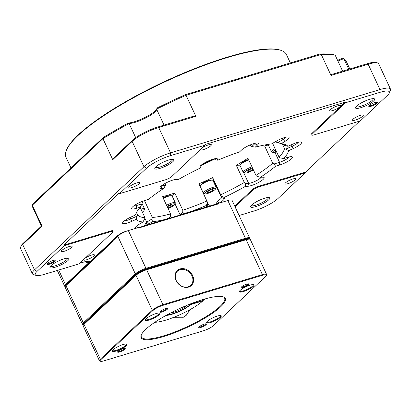 <?xml version="1.0" encoding="UTF-8"?>
<svg xmlns="http://www.w3.org/2000/svg" width="411" height="411" viewBox="0 0 411 411"><rect width="100%" height="100%" fill="white"/><g stroke="black" fill="none" stroke-linecap="round" stroke-linejoin="round"><path stroke-width="0.62" d="M290.346 62.95L286.395 54.478A121.599 26.525 155 0 0 281.103 50.404A121.599 26.525 155 0 0 227.499 57.509A121.599 26.525 155 0 0 78.013 135.538A121.599 26.525 155 0 0 66.263 150.585A121.599 26.525 155 0 0 65.981 157.259L70.975 167.96M103.243 137.541L102.935 138.651L32.284 205.243L32.829 203.913L103.243 137.541A171.86 37.488 -25 0 1 128.263 123.028A17.293 3.771 155 0 0 134.13 121.841A17.293 3.771 155 0 0 155.394 110.744A17.293 3.771 155 0 0 156.642 109.352M164.051 125.114L156.596 109.131L157.177 107.934A171.86 37.488 -25 0 1 185.361 94.679L186.039 95.275L195.847 116.308L193.391 116.251L157.819 126.999L158.718 127.523A21.619 4.716 155 0 0 132.147 141.394L112.742 159.684L102.935 138.651A172.944 37.725 155 0 1 129.1 123.485L135.707 137.654M128.263 123.028L129.1 123.485A16.214 3.535 155 0 0 135.034 122.37A16.214 3.535 155 0 0 154.962 111.962A16.214 3.535 155 0 0 156.529 109.958A16.214 3.535 155 0 0 156.596 109.131A172.944 37.725 155 0 1 186.039 95.275L321.232 54.416L320.107 53.959L185.361 94.679M320.107 53.959A171.86 37.488 -25 0 1 333.496 54.648L335.176 55.166L342.63 71.149M337.565 60.283A17.293 3.771 155 0 0 342.563 58.264L343.796 58.603L348.78 69.289M41.429 226.086L33.044 208.115A172.944 37.725 155 0 1 32.284 205.243L42.092 226.276L41.706 225.824L23.114 243.343L22.687 244.566A21.619 4.716 155 0 0 20.601 247.237A21.619 4.716 155 0 0 20.55 248.424L32.366 273.762A21.619 4.716 -25 0 1 34.503 269.899L143.958 166.732A21.619 4.716 -25 0 1 170.534 152.861L170.514 155.63A19.456 4.244 155 0 0 146.599 168.114L119.462 193.694L165.71 179.715A4.865 1.063 155 0 0 171.69 176.596L204.986 145.211L170.514 155.63M42.092 226.276L22.687 244.566L34.503 269.899L37.139 271.286A19.456 4.244 155 0 0 36.06 275.411A19.456 4.244 155 0 0 44.64 274.276L79.107 263.857L112.403 232.477A4.865 1.063 155 0 0 112.871 231.876A4.865 1.063 155 0 0 110.528 231.727L110.533 231.033L63.844 245.146L64.275 245.706L37.139 271.286M112.742 159.684L113.981 157.696L132.573 140.177A20.535 4.48 -25 0 1 157.819 126.999M204.986 145.211L205.428 144.389L345.055 102.195L311.533 133.786L312.196 134.135A4.865 1.063 155 0 0 311.923 135.168A4.865 1.063 155 0 0 314.071 134.88L360.324 120.906L387.46 95.326A19.456 4.244 155 0 0 389.335 92.922A19.456 4.244 155 0 0 379.959 92.336L379.98 89.567L170.534 152.861L158.718 127.523L195.847 116.308M367.264 63.705L331.692 74.453L331.04 75.449L368.164 64.229L367.264 63.705A20.535 4.48 -25 0 1 376.317 62.503L377.694 62.965A21.619 4.716 155 0 0 368.164 64.229L379.98 89.567A21.619 4.716 -25 0 1 390.45 89.028A21.619 4.716 -25 0 1 390.399 90.215L389.335 92.922M331.04 75.449L321.232 54.416A172.944 37.725 155 0 1 335.176 55.166M345.055 102.195L345.487 102.755L379.959 92.336M155.877 166.768A10.537 2.296 -25 0 1 168.834 160.007A10.537 2.296 -25 0 1 173.478 159.391A10.537 2.296 -25 0 1 170.632 163.373A10.537 2.296 -25 0 1 159.941 168.392A10.537 2.296 -25 0 1 154.86 168.073A10.537 2.296 -25 0 1 155.877 166.768M131.684 187.663A5.944 1.295 -25 0 1 128.807 187.812A5.944 1.295 -25 0 1 131.155 185.453A5.944 1.295 -25 0 1 136.704 182.931A5.944 1.295 -25 0 1 139.581 182.787A5.944 1.295 -25 0 1 137.233 185.14A5.944 1.295 -25 0 1 131.684 187.663M63.844 245.146L118.574 193.56L119.462 193.694M65.174 286.529A8.646 1.885 -25 0 1 64.65 286.2A8.646 1.885 -25 0 1 65.503 284.653L89.531 262.007A12.433 2.713 155 0 0 88.94 261.417A12.433 2.713 155 0 0 83.459 262.141L79.734 263.271M112.871 231.876L113.138 231.198A5.405 1.176 155 0 0 110.533 231.033M311.533 133.786A5.405 1.176 155 0 0 311.235 134.936L311.923 135.168M359.682 121.096L305.579 172.091L258.889 186.204A5.405 1.176 155 0 0 252.246 189.671L234.758 206.158M230.119 199.982A8.646 1.885 155 0 0 229.795 199.962L229.04 200.188M218.765 203.255A9.73 2.122 155 0 0 224.324 198.549L224.134 197.465A84.312 18.392 155 0 0 245.48 186.322L247.869 186.26A9.73 2.122 155 0 0 263.204 179.35A9.73 2.122 155 0 0 263.744 177.285A9.73 2.122 155 0 0 262.829 177.187L260.446 177.249A84.312 18.392 155 0 0 275.586 166.265L279.531 165.073A9.73 2.122 155 0 0 291.491 158.826A9.73 2.122 155 0 0 292.031 156.766A9.73 2.122 155 0 0 287.741 157.331L283.796 158.528A84.312 18.392 155 0 0 288.671 150.642L293.12 148.638A9.73 2.122 155 0 0 301.14 142.036A9.73 2.122 155 0 0 296.85 142.607A9.73 2.122 155 0 0 292.375 144.312L287.926 146.316A84.312 18.392 155 0 0 284.813 144.374A84.312 18.392 155 0 0 281.232 143.645L284.993 141.369A9.73 2.122 155 0 0 288.635 137.053A9.73 2.122 155 0 0 284.345 137.618A9.73 2.122 155 0 0 275.493 141.61L271.733 143.886A84.312 18.392 155 0 0 255.267 147.148L257.327 145.206A9.73 2.122 155 0 0 257.867 143.141A9.73 2.122 155 0 0 250.16 144.955A9.73 2.122 155 0 0 241.617 149.953L239.556 151.895A84.312 18.392 155 0 0 217.722 160.213L217.537 159.124A9.73 2.122 155 0 0 217.075 158.677A9.73 2.122 155 0 0 212.785 159.247A9.73 2.122 155 0 0 199.89 166.691A9.73 2.122 155 0 0 199.828 167.102L200.013 168.191A84.312 18.392 155 0 0 178.667 179.335L176.283 179.391A9.73 2.122 155 0 0 160.948 186.306A9.73 2.122 155 0 0 160.007 187.508A9.73 2.122 155 0 0 161.318 188.469L163.706 188.408A84.312 18.392 155 0 0 148.566 199.392L144.621 200.583A9.73 2.122 155 0 0 132.661 206.825A9.73 2.122 155 0 0 131.72 208.028A9.73 2.122 155 0 0 136.411 208.32L140.357 207.129A84.312 18.392 155 0 0 135.861 213.833A84.312 18.392 155 0 0 135.481 215.01L131.032 217.018A9.73 2.122 155 0 0 122.612 222.757A9.73 2.122 155 0 0 127.297 223.05A9.73 2.122 155 0 0 131.777 221.344L136.226 219.34A84.312 18.392 155 0 0 142.915 222.007L139.159 224.288A9.73 2.122 155 0 0 135.116 227.745A9.73 2.122 155 0 0 135.27 228.485M123.259 232.616L123.685 232.025L127.025 231.018M123.685 232.025A8.646 1.885 155 0 0 117.371 235.904L66.52 283.837L66.849 284.355L112.866 240.98M332.602 110.58A5.944 1.295 155 0 0 338.145 108.057A5.944 1.295 155 0 0 340.498 105.704A5.944 1.295 155 0 0 337.616 105.853A5.944 1.295 155 0 0 332.073 108.37A5.944 1.295 155 0 0 329.72 110.729A5.944 1.295 155 0 0 332.602 110.58M200.635 149.316A5.944 1.295 155 0 0 200.563 149.758A5.944 1.295 155 0 0 203.445 149.609A5.944 1.295 155 0 0 208.988 147.092A5.944 1.295 155 0 0 211.341 144.734A5.944 1.295 155 0 0 208.459 144.883A5.944 1.295 155 0 0 202.073 147.955M83.726 259.505A5.944 1.295 155 0 0 83.654 259.952A5.944 1.295 155 0 0 86.531 259.803A5.944 1.295 155 0 0 92.079 257.281A5.944 1.295 155 0 0 94.427 254.928A5.944 1.295 155 0 0 91.55 255.077A5.944 1.295 155 0 0 85.164 258.149M239.115 215.503L254.085 210.982A19.456 4.244 155 0 0 278 198.498L305.137 172.918L305.579 172.091M258.889 186.204L258.884 186.897A4.865 1.063 155 0 0 252.904 190.016L235.071 206.825M258.884 186.897L305.137 172.918M251.702 204.981A10.537 2.296 -25 0 1 260.954 199.571A10.537 2.296 -25 0 1 269.303 197.604A10.537 2.296 -25 0 1 268.717 199.838A10.537 2.296 -25 0 1 257.348 206.081A10.537 2.296 -25 0 1 250.684 206.286A10.537 2.296 -25 0 1 251.702 204.981M287.895 183.676A5.944 1.295 -25 0 1 285.013 183.825A5.944 1.295 -25 0 1 287.366 181.472A5.944 1.295 -25 0 1 292.909 178.949A5.944 1.295 -25 0 1 295.792 178.8A5.944 1.295 -25 0 1 293.439 181.159A5.944 1.295 -25 0 1 287.895 183.676M312.196 134.135L345.487 102.755M369.551 99.349A10.537 2.296 -25 0 1 374.2 98.738A10.537 2.296 -25 0 1 373.614 100.972A10.537 2.296 -25 0 1 360.658 107.733A10.537 2.296 -25 0 1 355.577 107.42A10.537 2.296 -25 0 1 356.599 106.115A10.537 2.296 -25 0 1 369.551 99.349M375.233 102.38A4.865 1.063 -25 0 1 377.375 102.098A4.865 1.063 -25 0 1 377.108 103.13A4.865 1.063 -25 0 1 371.128 106.249A4.865 1.063 -25 0 1 368.78 106.105A4.865 1.063 -25 0 1 369.253 105.504A4.865 1.063 -25 0 1 375.233 102.38M355.392 120.058A5.944 1.295 -25 0 1 352.515 120.207A5.944 1.295 -25 0 1 354.863 117.849A5.944 1.295 -25 0 1 360.411 115.327A5.944 1.295 -25 0 1 363.288 115.183A5.944 1.295 -25 0 1 360.94 117.536A5.944 1.295 -25 0 1 355.392 120.058M390.45 89.028L378.634 63.69A21.619 4.716 155 0 0 377.694 62.965M349.807 68.981L346.524 61.938A172.944 37.725 155 0 0 343.796 58.603A16.214 3.535 155 0 1 337.899 61.008M89.531 262.007L86.274 263.014A10.809 2.358 -25 0 0 87.394 261.309M64.275 245.706L110.528 231.727M50.985 265.64A10.537 2.296 -25 0 1 63.936 258.879A10.537 2.296 -25 0 1 68.586 258.262A10.537 2.296 -25 0 1 65.734 262.239A10.537 2.296 -25 0 1 55.043 267.258A10.537 2.296 -25 0 1 49.962 266.945A10.537 2.296 -25 0 1 50.985 265.64M53.471 260.363A4.865 1.063 -25 0 1 55.613 260.076A4.865 1.063 -25 0 1 54.298 261.915A4.865 1.063 -25 0 1 49.366 264.232A4.865 1.063 -25 0 1 47.024 264.083A4.865 1.063 -25 0 1 47.491 263.482A4.865 1.063 -25 0 1 53.471 260.363M64.188 251.28A5.944 1.295 -25 0 1 61.306 251.429A5.944 1.295 -25 0 1 63.659 249.076A5.944 1.295 -25 0 1 69.202 246.554A5.944 1.295 -25 0 1 72.084 246.405A5.944 1.295 -25 0 1 69.731 248.763A5.944 1.295 -25 0 1 64.188 251.28M36.06 275.411L33.306 274.486A21.619 4.716 -25 0 1 32.366 273.762M20.601 247.237L21.131 245.886A20.535 4.48 -25 0 1 23.114 243.343M67.635 258.154A9.458 2.065 -25 0 1 63.808 261.905A9.458 2.065 -25 0 1 55.053 265.876A9.458 2.065 -25 0 1 50.491 266.143M55.125 260.029A4.326 0.945 -25 0 1 53.332 261.745A4.326 0.945 -25 0 1 49.371 263.538A4.326 0.945 -25 0 1 47.296 263.677M268.352 197.496A9.458 2.065 -25 0 1 267.402 199.15A9.458 2.065 -25 0 1 255.776 205.217A9.458 2.065 -25 0 1 251.208 205.49M373.245 98.625A9.458 2.065 -25 0 1 372.294 100.279A9.458 2.065 -25 0 1 360.668 106.346A9.458 2.065 -25 0 1 356.106 106.619M376.887 102.046A4.326 0.945 -25 0 1 376.445 102.781A4.326 0.945 -25 0 1 371.133 105.555A4.326 0.945 -25 0 1 369.057 105.699M66.633 284.073L118.306 235.616M249.4 239.027A8.107 1.767 155 0 0 245.439 238.971L145.956 269.035A8.107 1.767 155 0 0 135.99 274.235L135.327 273.89L83.335 322.892L65.95 285.609A8.646 1.885 155 0 0 65.118 286.678L65.38 286.005A8.107 1.767 155 0 1 66.166 284.998L65.95 285.609L112.999 241.267L112.773 240.789L117.721 236.125A8.646 1.885 155 0 1 128.35 230.576L137.813 227.72L138.034 228.197L218.595 203.851L218.375 203.373L137.875 227.848M218.375 203.373L227.838 200.511A8.646 1.885 155 0 1 232.025 200.296L249.636 238.061A8.646 1.885 -25 0 1 249.616 238.534L249.42 239.032M66.166 284.998L66.849 284.355M83.366 324.901L82.858 324.726A8.646 1.885 -25 0 1 82.483 324.438A8.646 1.885 -25 0 1 83.335 322.892L83.998 323.241A8.107 1.767 155 0 0 83.371 324.88M65.118 286.678A8.646 1.885 155 0 0 65.097 287.155L82.483 324.438M245.439 238.971L245.444 238.277A8.646 1.885 -25 0 1 249.636 238.061M227.838 200.511L245.444 238.277L145.962 268.342L145.956 269.035M117.721 236.125L135.327 273.89A8.646 1.885 -25 0 1 145.962 268.342L128.35 230.576M135.99 274.235L83.998 323.241M84.003 323.935A8.646 1.885 -25 0 1 84.887 322.676L135.969 274.533A8.646 1.885 -25 0 1 146.599 268.984L244.34 239.449A8.646 1.885 -25 0 1 248.069 238.919M262.382 275.298L262.388 274.605A8.646 1.885 -25 0 1 266.575 274.389L250.304 239.495A8.646 1.885 155 0 0 249.924 239.207L249.236 238.971A8.107 1.767 155 0 0 245.665 239.449L146.177 269.513A8.107 1.767 155 0 0 136.211 274.712L84.219 323.719A8.107 1.767 155 0 0 83.438 324.721L83.171 325.399A8.646 1.885 155 0 0 83.15 325.872L99.421 360.766A8.646 1.885 -25 0 1 100.279 359.224L100.936 359.568A8.107 1.767 155 0 0 100.49 361.29A8.107 1.767 155 0 0 104.06 360.817L203.548 330.752A8.107 1.767 155 0 0 213.515 325.548L265.506 276.546A8.107 1.767 155 0 0 266.287 275.54A8.107 1.767 155 0 0 262.382 275.298L162.895 305.363A8.107 1.767 155 0 0 152.928 310.567L100.936 359.568M249.924 239.207A8.646 1.885 155 0 0 246.112 239.711L245.665 239.449M84.219 323.719L84.008 324.33A8.646 1.885 155 0 0 83.171 325.399M152.928 310.567L152.27 310.218L100.279 359.224L84.008 324.33L136 275.324L136.211 274.712M146.177 269.513L146.629 269.775A8.646 1.885 155 0 0 136 275.324L152.27 310.218A8.646 1.885 -25 0 1 162.9 304.669L162.895 305.363M146.629 269.775L246.112 239.711L262.388 274.605L162.9 304.669L146.629 269.775M192.615 275.509A10.27 8.364 46.7 0 0 180.09 268.933A10.27 8.364 46.7 0 0 176.031 280.523A10.27 8.364 46.7 0 0 188.557 287.099A10.27 8.364 46.7 0 0 192.615 275.509M266.575 274.389A8.646 1.885 -25 0 1 266.554 274.867L266.287 275.54M100.49 361.29L99.801 361.058A8.646 1.885 -25 0 1 99.421 360.766M120.603 345.44A8.107 1.767 -25 0 1 123.1 344.546A8.107 1.767 -25 0 1 126.67 344.074A8.107 1.767 -25 0 1 118.753 350.105A8.107 1.767 -25 0 1 112.352 350.753A8.107 1.767 -25 0 1 113.133 349.751A8.107 1.767 -25 0 1 120.603 345.44M219.412 315.581A8.107 1.767 -25 0 1 220.923 315.591A8.107 1.767 -25 0 1 220.471 317.313A8.107 1.767 -25 0 1 208.439 323A8.107 1.767 -25 0 1 206.599 322.27A8.107 1.767 -25 0 1 217.347 316.064A8.107 1.767 -25 0 1 219.412 315.581M243.343 291.563A8.107 1.767 -25 0 1 239.438 291.322A8.107 1.767 -25 0 1 247.689 286.01A8.107 1.767 -25 0 1 253.757 284.643A8.107 1.767 -25 0 1 253.31 286.364A8.107 1.767 -25 0 1 245.84 290.675A8.107 1.767 -25 0 1 243.343 291.563M145.972 318.802A8.107 1.767 -25 0 1 158.004 313.11A8.107 1.767 -25 0 1 159.509 313.125A8.107 1.767 -25 0 1 159.062 314.847A8.107 1.767 -25 0 1 147.03 320.534A8.107 1.767 -25 0 1 145.186 319.804A8.107 1.767 -25 0 1 145.972 318.802M220.748 306.714A46.479 10.141 -25 0 1 163.609 336.542A46.479 10.141 -25 0 1 141.204 335.15A46.479 10.141 -25 0 1 145.694 329.396A46.479 10.141 -25 0 1 202.834 299.573A46.479 10.141 -25 0 1 223.322 296.855A46.479 10.141 -25 0 1 220.748 306.714M167.251 309.303A4.218 0.92 -25 0 1 162.068 312.006A4.218 0.92 -25 0 1 160.038 311.882A4.218 0.92 -25 0 1 160.444 311.358A4.218 0.92 -25 0 1 165.628 308.656A4.218 0.92 -25 0 1 167.488 308.409A4.218 0.92 -25 0 1 167.251 309.303M248.414 284.777A4.218 0.92 -25 0 1 243.23 287.479A4.218 0.92 -25 0 1 241.195 287.356A4.218 0.92 -25 0 1 241.606 286.832A4.218 0.92 -25 0 1 246.785 284.129A4.218 0.92 -25 0 1 248.645 283.883A4.218 0.92 -25 0 1 248.414 284.777M199.191 326.812A4.218 0.92 -25 0 1 204.375 324.104A4.218 0.92 -25 0 1 206.23 323.858A4.218 0.92 -25 0 1 205.998 324.752A4.218 0.92 -25 0 1 200.815 327.459A4.218 0.92 -25 0 1 198.785 327.331A4.218 0.92 -25 0 1 199.191 326.812M124.836 349.278A4.218 0.92 -25 0 1 119.658 351.986A4.218 0.92 -25 0 1 117.623 351.857A4.218 0.92 -25 0 1 118.029 351.338A4.218 0.92 -25 0 1 123.213 348.631A4.218 0.92 -25 0 1 125.072 348.384A4.218 0.92 -25 0 1 124.836 349.278M126.244 343.997A7.568 1.649 -25 0 1 126.311 344.099A7.568 1.649 -25 0 1 118.589 349.473A7.568 1.649 -25 0 1 116.262 350.306A7.568 1.649 -25 0 1 112.599 350.491A7.568 1.649 -25 0 1 112.563 350.378M220.496 315.514A7.568 1.649 -25 0 1 220.563 315.617A7.568 1.649 -25 0 1 219.813 316.968A7.568 1.649 -25 0 1 210.514 321.823A7.568 1.649 -25 0 1 208.583 322.275A7.568 1.649 -25 0 1 206.846 322.008A7.568 1.649 -25 0 1 206.815 321.895M253.33 284.566A7.568 1.649 -25 0 1 253.397 284.664A7.568 1.649 -25 0 1 252.652 286.015A7.568 1.649 -25 0 1 245.68 290.038A7.568 1.649 -25 0 1 243.348 290.87A7.568 1.649 -25 0 1 239.685 291.06A7.568 1.649 -25 0 1 239.654 290.942M159.083 313.048A7.568 1.649 -25 0 1 159.149 313.146A7.568 1.649 -25 0 1 158.399 314.497A7.568 1.649 -25 0 1 149.101 319.352A7.568 1.649 -25 0 1 147.169 319.809A7.568 1.649 -25 0 1 145.432 319.542A7.568 1.649 -25 0 1 145.402 319.429M222.962 296.747A45.94 10.023 -25 0 1 224.632 298.165A45.94 10.023 -25 0 1 220.085 306.37A45.94 10.023 -25 0 1 163.614 335.849A45.94 10.023 -25 0 1 141.363 336.994A45.94 10.023 -25 0 1 141.353 334.806M180.29 285.342L177.244 282.342M189.98 309.668L186.311 315.232L182.535 317.795L172.738 317.729M192.137 303.256A15.767 3.437 -25 0 1 191.598 303.852L203.563 300.236A30.584 6.674 155 0 0 204.714 299.018M191.593 303.852L190.822 303.452M191.079 303.667A14.591 3.185 -25 0 1 190.642 304.14A14.591 3.185 -25 0 1 189.959 304.787A14.591 3.185 -25 0 1 173.046 313.614A14.591 3.185 -25 0 1 172.384 313.819A14.591 3.185 -25 0 1 171.736 314.009A14.591 3.185 -25 0 1 167.143 314.826M170.966 312.792A10.27 2.24 155 0 0 174.207 312.103A10.27 2.24 155 0 0 187.067 305.286M190.139 304.094L190.91 304.5A15.767 3.437 -25 0 1 171.89 314.287A15.767 3.437 -25 0 1 166.152 315.376M154.824 322.286A30.584 6.674 155 0 0 165.638 320.179A30.584 6.674 155 0 0 202.885 300.878L190.91 304.5M202.88 300.883L203.055 300.39M191.952 275.858A9.73 7.927 -133.3 0 1 190.766 285.311A9.73 7.927 -133.3 0 1 188.11 286.837A9.73 7.927 -133.3 0 1 176.242 280.605A9.73 7.927 -133.3 0 1 177.424 271.152A9.73 7.927 -133.3 0 1 180.085 269.626A9.73 7.927 -133.3 0 1 191.952 275.858M166.974 308.368A3.673 0.801 -25 0 1 166.594 308.954A3.673 0.801 -25 0 1 162.073 311.317A3.673 0.801 -25 0 1 160.336 311.466M248.131 283.842A3.673 0.801 -25 0 1 247.751 284.427A3.673 0.801 -25 0 1 243.235 286.791A3.673 0.801 -25 0 1 241.498 286.94M205.721 323.822A3.673 0.801 -25 0 1 205.341 324.407A3.673 0.801 -25 0 1 200.82 326.766A3.673 0.801 -25 0 1 199.083 326.915M124.559 348.348A3.673 0.801 -25 0 1 124.179 348.934A3.673 0.801 -25 0 1 119.663 351.292A3.673 0.801 -25 0 1 117.926 351.441M218.143 203.589L218.595 203.851M215.79 204.298L217.779 200.825L218.606 203.342M206.425 205.443L206.615 206.533A9.73 2.122 155 0 0 206.872 206.887L187.822 212.641A84.312 18.392 155 0 0 206.425 205.443L207.427 202.217L198.919 183.804A81.065 17.683 155 0 0 212.693 177.598L212.996 179.36A7.568 1.649 -25 0 1 212.605 180.213M224.134 197.465L221.205 196.006L221.462 197.527A7.568 1.649 -25 0 1 217.779 200.825M206.872 206.887L207.735 203.861L209.687 206.142M207.735 203.861A7.568 1.649 -25 0 1 207.719 203.825A7.568 1.649 -25 0 1 207.689 203.733L207.427 202.212M200.203 185.993A7.568 1.649 -25 0 1 199.931 185.983M184.375 213.684L187.822 212.641L183.594 213.273L184.441 213.771M180.46 214.974L180.116 214.794L182.772 212.292L183.594 213.273M206.954 201.01A81.065 17.683 -25 0 1 182.792 210.211L182.772 212.292M255.18 143.285A7.568 1.649 -25 0 1 254.692 143.819L251.804 146.537L250.905 146.013L250.366 144.867M284.993 141.369L283.045 139.483L277.79 142.668L276.511 142.221L276.064 141.271M282.465 143.809A81.065 17.683 -25 0 1 283.914 145.175M272.616 143.357L279.095 157.259A81.065 17.683 -25 0 0 284.489 148.535L282.27 143.778M255.95 175.435A81.065 17.683 -25 0 0 272.714 163.275L264.689 146.064A81.065 17.683 155 0 0 266.271 144.698M212.693 177.598L220.712 194.809A81.065 17.683 -25 0 0 244.324 182.484L236.299 165.273A81.065 17.683 155 0 0 247.941 158.214L255.966 175.425L256.942 176.365L260.446 177.249M169.471 218.298L147.046 224.966A9.73 2.122 155 0 0 148.659 224.046L152.414 221.765A84.312 18.392 155 0 0 166.095 219.212L169.794 217.445L170.555 215.986L170.575 213.905L162.55 196.694A81.065 17.683 155 0 0 168.51 194.989A81.065 17.683 155 0 0 174.767 193.006L182.792 210.211M201.118 165.541A81.065 17.683 155 0 0 214.609 159.031M170.575 213.905A81.065 17.683 -25 0 1 152.347 217.511L144.482 200.625M136.534 212.544L137.567 214.748A81.065 17.683 -25 0 0 144.97 217.696L140.151 207.365M141.867 201.56L142.381 202.659M165.037 183.476L165.51 184.493L165.428 185.464L162.088 185.546A7.568 1.649 -25 0 1 161.847 185.546M214.789 158.744L214.938 159.617L214.485 158.8M217.722 160.213L214.943 159.617M201.164 165.823L201.071 165.268M200.013 168.191L201.164 165.828M163.706 188.408L165.428 185.469M140.357 207.129L141.949 203.887L136.431 205.551A7.568 1.649 -25 0 1 133.56 206.065M141.949 203.882L142.381 202.664M136.74 212.009L136.442 212.78M135.481 215.01L136.442 212.785M124.446 220.794A7.568 1.649 155 0 0 127.318 220.275A7.568 1.649 -25 0 0 130.801 218.95L131.777 221.344M130.102 217.45L130.801 218.95L137.022 216.145L137.562 214.748M136.226 219.34L137.022 216.15M144.97 217.696L144.58 219.161L142.915 222.007M135.322 228.47L135.784 226.805M136.529 226.122L138.127 227.771M152.358 217.511L151.967 218.971L146.712 222.161A7.568 1.649 -25 0 1 146.218 222.449L147.046 224.966M144.23 225.927L146.218 222.449M142.936 201.149L141.954 201.744M152.414 221.765L151.967 218.976M169.543 218.169L169.794 217.445M174.767 193.006L171.844 195.759M169.697 195.898A4.865 1.063 155 0 0 167.369 196.068A4.865 1.063 155 0 0 163.131 197.948M175.024 203.877L180.116 214.794A7.568 1.649 -25 0 1 179.617 215.23M166.547 205.269A7.028 1.531 -25 0 1 171.906 202.983A7.028 1.531 -25 0 1 175.307 202.808L172.127 195.985A7.028 1.531 155 0 0 168.726 196.16A7.028 1.531 155 0 0 163.367 198.446M175.307 202.808A7.028 1.531 -25 0 1 175.292 203.193L174.834 204.365A6.088 1.331 -25 0 1 168.089 208.572M167.025 206.291A6.088 1.331 -25 0 1 171.896 204.185A6.088 1.331 -25 0 1 174.834 204.365M167.796 207.945L169.471 207.437L172.353 205.69L172.209 204.858L169.183 205.772L167.313 206.908M172.353 205.69L171.993 204.925M169.471 207.437L168.803 206.003M140.968 209.122A7.028 1.531 -25 0 1 141.137 209.071A7.028 1.531 -25 0 1 144.538 208.896A7.028 1.531 -25 0 1 144.523 209.281L144.061 210.458A6.088 1.331 -25 0 1 142.355 212.091M141.461 210.175A6.088 1.331 -25 0 1 144.061 210.458M251.809 146.537L255.267 147.148M282.475 138.255L283.045 139.483A7.568 1.649 155 0 0 285.953 137.197M277.795 142.668L281.232 143.645M283.914 145.17L287.926 146.316M293.12 148.638L292.144 146.244A7.568 1.649 155 0 0 298.458 142.185M284.489 148.535L288.671 150.642M291.44 144.734L292.144 146.244L285.922 149.049M279.1 157.259L280.42 157.947L283.796 158.528M289.344 156.91A7.568 1.649 -25 0 1 288.851 157.444A7.568 1.649 -25 0 1 279.552 162.299L274.034 163.968L275.586 166.265M268.326 144.965L264.689 146.064M272.714 163.275L274.034 163.968M261.201 177.228A7.568 1.649 -25 0 1 260.569 177.963A7.568 1.649 -25 0 1 251.265 182.823A7.568 1.649 -25 0 1 248.64 183.342L245.3 183.424L245.48 186.322M244.324 182.484L245.3 183.424M221.2 196.006L220.717 194.809M240.086 165.176L236.299 165.273M248.568 159.566A4.865 1.063 155 0 0 248.039 159.715A4.865 1.063 155 0 0 243.595 161.718A4.865 1.063 155 0 0 241.565 163.655M248.773 160.007A7.028 1.531 155 0 0 240.065 165.571L243.245 172.394A7.028 1.531 -25 0 1 251.953 166.83M253.392 169.913A6.088 1.331 -25 0 1 247.432 172.671A6.088 1.331 -25 0 1 244.745 173.031L243.553 172.625A7.028 1.531 -25 0 1 243.245 172.394M244.745 173.031A6.088 1.331 -25 0 1 246.338 170.765A6.088 1.331 -25 0 1 252.441 167.868M252.755 168.541L249.857 169.419L246.975 171.166L247.119 171.998L250.145 171.084L253.022 169.337L252.965 168.988M253.022 169.337L252.667 168.572M250.145 171.084L249.477 169.651M210.489 180.362A4.865 1.063 155 0 0 208.161 180.532A4.865 1.063 155 0 0 203.712 182.535A4.865 1.063 155 0 0 201.683 184.472M216.099 187.272L212.919 180.45A7.028 1.531 155 0 0 209.518 180.624A7.028 1.531 155 0 0 202.962 183.604A7.028 1.531 155 0 0 200.183 186.389L203.363 193.211A7.028 1.531 -25 0 1 206.142 190.427A7.028 1.531 -25 0 1 212.698 187.447A7.028 1.531 -25 0 1 216.099 187.272A7.028 1.531 -25 0 1 216.083 187.657L215.621 188.829A6.088 1.331 -25 0 1 207.55 193.489A6.088 1.331 -25 0 1 204.863 193.848A6.088 1.331 -25 0 1 206.512 191.547A6.088 1.331 -25 0 1 212.687 188.649A6.088 1.331 -25 0 1 215.621 188.829M204.863 193.848L203.671 193.442A7.028 1.531 -25 0 1 203.363 193.211M209.975 190.236L207.098 191.983L207.236 192.816L210.262 191.901L213.139 190.154L213.001 189.322L209.975 190.236M213.139 190.154L212.785 189.389M210.262 191.901L209.595 190.468M268.573 144.318A7.028 1.531 155 0 0 268.352 145.052L271.532 151.87A7.028 1.531 -25 0 1 275.077 148.633M276.582 151.865A6.088 1.331 -25 0 1 275.719 152.152A6.088 1.331 -25 0 1 273.032 152.507L271.841 152.106A7.028 1.531 -25 0 1 271.532 151.87M273.032 152.507A6.088 1.331 -25 0 1 275.555 149.661M275.848 150.287L275.262 150.642L275.406 151.474L276.279 151.212M213.324 159.088A81.065 17.683 -25 0 1 201.888 164.6M172.528 159.283A9.458 2.065 -25 0 1 168.705 163.039A9.458 2.065 -25 0 1 159.951 167.005A9.458 2.065 -25 0 1 155.389 167.277M66.263 150.585L66.531 149.907A121.06 26.407 -25 0 1 78.224 134.926A121.06 26.407 -25 0 1 227.047 57.242A121.06 26.407 -25 0 1 280.41 50.173L281.103 50.404M146.599 168.114L143.958 166.732L132.147 141.394L132.573 140.177M252.904 190.016L252.246 189.671M85.606 261.581L86.274 263.014M58.686 270.027L65.503 284.653M146.599 268.984L146.763 269.333M136.103 274.815L135.969 274.533M84.887 322.676L85.02 322.964M244.504 239.798L244.34 239.449M224.324 198.549L221.462 197.527L212.996 179.36M206.615 206.533L207.689 203.733M257.327 145.206L254.517 143.444M217.537 159.124L216.027 158.579M200.178 166.198L199.828 167.102M162.026 185.407L161.318 188.469M136.411 208.32L136.431 205.551L135.928 204.473M148.659 224.046L146.712 222.161L144.847 218.159M279.531 165.073L279.552 162.299L274.923 152.368M247.869 186.26L248.64 183.342L243.661 172.661M57.304 270.448L64.65 286.2M186.301 315.227L185.9 315.607M169.029 195.734L169.168 196.032M142.057 203.573L144.538 208.896M241.863 163.033L242.007 163.337M201.981 183.851L202.125 184.154M209.821 180.198L209.959 180.501"/></g></svg>
